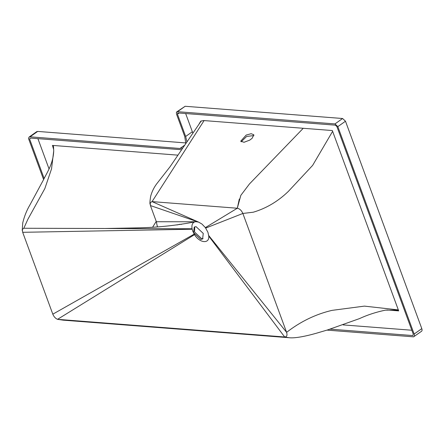 <?xml version="1.0" encoding="UTF-8"?>
<svg xmlns="http://www.w3.org/2000/svg" width="444" height="444" viewBox="0 0 444 444"><rect width="100%" height="100%" fill="white"/><g stroke="black" fill="none" stroke-linecap="round" stroke-linejoin="round"><path stroke-width="0.67" d="M249.744 140.115L252.114 138.323L253.851 134.804L251.16 133.7L246.176 135.07L240.72 141.181L244.034 142.28L249.744 140.115M241.164 141.791L246.675 136.436L253.913 135.57M194.738 226.829L194.528 231.984L201.72 238.744L203.041 238.572M193.567 232.662L200.76 239.421L202.608 238.966L203.258 233.416L196.065 226.656L194.222 227.106L193.567 232.662M181.479 224.364L179.62 224.309L176.962 224.964M192.074 228.765L23.793 228.26L22.289 229.487L22.688 232.306L52.814 314.18C53.863 316.694 55.433 318.415 57.531 319.336L284.676 336.985C286.841 336.868 287.484 335.325 286.602 332.345L242.862 213.459C241.53 210.467 239.677 208.724 237.307 208.236L152.059 201.615L150.255 202.669L150.416 205.561L198.318 222.022L195.726 221.678L194.622 221.928C192.357 222.921 191.508 225.197 192.074 228.765L192.729 231.096L194.505 234.648C199.556 243.123 209.551 244.139 208.758 236.103L207.925 232.279L205.383 227.617L201.926 224.026L198.723 222.167L196.897 221.772M23.865 228.26L105.417 228.488L136.58 227.905C157.132 227.528 176.601 225.497 195.005 221.806L194.622 221.928M197.352 221.772L196.903 221.772M195.155 221.772L156.36 221.728L157.365 226.817M201.249 120.907L170.08 166.716L156.577 183.994C153.802 187.762 151.82 191.897 150.627 196.403C149.922 200.96 149.75 203.596 150.1 204.312M208.758 236.103L284.676 336.985L289.127 337.718C295.915 338.606 310.239 335.187 320.285 332.079L327.666 329.909L359.435 318.626C367.488 314.896 376.162 312.071 385.448 310.145L398.407 310.117M194.505 234.648L57.531 319.336L63.176 320.157L289.127 337.718M208.713 235.536L286.602 332.345C300.582 321.517 315.723 314.191 332.023 310.367L364.402 306.121L398.329 309.912M205.716 228.077L242.862 213.459L253.319 212.199C266.267 208.353 277.916 201.448 288.278 191.481L312.626 165.401L332.623 131.319M239.299 199.029L237.307 208.236L240.842 195.338L249.461 183.949L303.246 128.283L249.461 183.949L240.842 195.338L237.307 208.236L205.383 227.617M150.416 205.561L156.36 221.728M152.664 227.128L156.238 221.384M23.793 228.26L27.922 219.203L44.844 188.578L51.543 168.842L53.718 150.927L53.452 145.477M192.169 229.226L22.688 232.306M330.219 329.148L412.964 335.581L413.214 333.999L336.891 126.557L335.414 125.169L177.972 112.937L177.456 114.169L185.659 136.463L192.352 131.735L185.659 113.531M185.659 136.463L186.93 141.814M181.557 149.733L30.497 138.078L29.559 138.878L30.675 138.09M192.84 133.117L192.352 131.735M29.559 138.878L44.15 178.527M49.029 168.875L37.912 138.656M411.832 330.242L343.101 324.903M177.972 112.937L177.589 113.026M199.112 123.92L200.744 121.206L203.496 120.535L332.334 130.547L398.69 310.889L386.868 309.973M53.696 149.539L52.42 145.399L177.9 155.145M185.82 143.445L184.715 136.408L176.507 114.091L176.412 112.326L177.511 111.683L334.954 123.92L337.84 126.629L414.152 334.043C414.657 335.525 414.463 336.458 413.564 336.841L326.967 330.114M43.601 179.554L28.494 138.484L29.093 137.052L30.042 136.824L179.987 148.479L182.667 148.102M29.093 137.052L36.741 131.646L37.69 131.418L185.875 142.935M176.768 111.866L185.159 106.277L342.601 118.509L345.488 121.223L421.8 328.638C422.305 330.12 422.111 331.052 421.212 331.435M414.152 334.043L421.8 328.638M421.545 331.274L413.564 336.841M198.723 222.167L152.059 201.615L204.096 120.579M194.183 234.132L52.814 314.18M177.456 114.169L179.076 113.02M30.042 136.824L37.69 131.418M179.987 148.479L184.637 145.188M177.511 111.683L185.159 106.277M334.954 123.92L342.601 118.509M337.84 126.629L345.488 121.223M157.254 225.757L157.337 226.507M53.718 150.927C53.241 163.947 46.714 172.982 43.334 180.059L29.987 204.812C26.74 210.29 24.331 216.289 22.761 222.81L22.2 230.447"/></g></svg>
